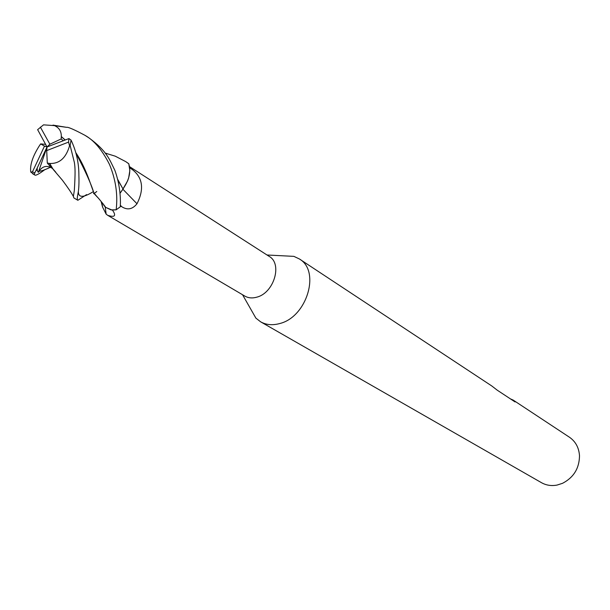 <?xml version="1.0" encoding="UTF-8"?>
<svg xmlns="http://www.w3.org/2000/svg" width="610" height="610" viewBox="0 0 610 610"><rect width="100%" height="100%" fill="white"/><g stroke="black" fill="none" stroke-linecap="round" stroke-linejoin="round"><path stroke-width="0.91" d="M104.546 206.218L105.743 207.408L111.035 209.886L116.007 209.84L112.026 210.031L105.759 207.43L103.83 205.303M250.108 307.997L255.88 318.123L260.615 321.813C266.181 324.916 272.495 325.504 279.563 323.582C306.906 317.231 320.761 270.992 299.327 258.93L293.89 256.368L282.255 255.773M112.461 210.061L113.651 211.967C115.992 216.253 114.009 217.366 107.703 215.315L244.808 296.071C248.323 298.077 252.334 298.435 256.84 297.154C273.943 292.952 282.682 263.81 269.216 256.413L129.533 166.629M260.615 321.813L541.466 482.678C546.217 485.339 551.417 486.132 557.067 485.072L562.542 483.311C573.667 477.5 579.325 468.312 579.5 455.762C578.943 447.671 575.588 441.495 569.443 437.225L513.185 400.091L515.053 401.929L497.234 390.179L491.812 385.985L299.327 258.93M107.703 215.315L106.163 214.179L102.594 207.118L101.077 201.323M101.908 202.337L102.594 207.118M119.949 193.408L123.037 189.077L127.658 180.774L128.649 177.945L129.838 170.525L128.786 163.815C131.119 171.608 129.251 179.874 123.167 188.627L127.658 180.774M122.892 189.23L136.983 203.755C132.515 209.344 127.452 210.336 121.779 206.737L120.353 205.921M129.709 167.811C139.385 173.743 146.644 184.769 136.983 203.755M117.783 179.515L123.037 189.085M123.167 188.627C129.244 179.897 131.119 171.624 128.786 163.815L125.744 161.619L128.733 163.686M510.44 398.887L513.185 400.091M52.994 125.111L66.589 127.337C67.946 126.85 74.069 129.511 84.942 135.306C94.085 140.361 102.289 150.113 109.548 164.57C115.755 179.637 117.959 194.72 116.159 209.817L111.035 209.886L105.743 207.408L102.602 203.191M117.905 180.072L123.014 189.024L119.941 193.324M45.056 169.488C39.002 174.071 35.548 175.886 34.701 174.956L34.282 174.544L34.785 172.882L37.202 168.04L37.347 170.785L38.346 172.348L39.086 171.28C42.311 166.332 46.413 165.188 51.385 167.841L47.298 163.061L49.684 163.442C59.383 163.915 66.017 158.013 69.57 145.744L70.127 145.416L74.389 162.542C75.121 167.453 75.465 172.066 74.321 190.602L73.375 196.42L73.894 197.953L77.859 200.278C77.005 200.164 77.089 197.686 78.118 192.851C78.873 188.909 79.125 183.114 78.888 175.474C78.942 163.091 76.334 151.31 71.057 140.117L68.953 138.569L47.023 146.979L46.703 150.609L68.549 142.107L68.953 138.569M86.582 194.605L77.859 200.278M45.559 144.349L40.634 143.899L38.964 146.415C32.505 156.778 29.783 165.333 30.79 172.081L34.282 174.544M61.427 136.731L65.011 139.949M75.945 153.224C85.263 170.823 91.241 184.052 93.864 192.905L97.425 197.183M63.135 140.651L61.191 138.927L61.305 136.541C61.412 131.333 59.132 127.688 54.465 125.622L43.531 124.852L37.629 129.663L47.023 146.979L49.875 144.227L40.374 127.132M61.305 136.541L65.148 139.919M75.754 152.569C88.236 171.12 92.621 192.966 95.114 194.735L97.303 197.045M116.159 209.817L120.3 206.79L120.437 202.36C120.383 191.212 118.523 180.537 114.871 170.335C109.617 159.911 107.284 151.295 88.946 137.891L84.95 135.306M105.156 153.087L115.267 156.183L125.744 161.619M49.433 163.556L51.354 167.132L55.823 172.241M55.792 172.203L53.306 169.557L49.684 163.45M61.183 138.935L49.875 144.227M38.346 172.348L47.023 146.979L44.499 146.103L32.444 171.868L34.785 172.882M46.703 150.609L47.298 163.053M68.549 142.107L69.57 145.744M32.444 171.868L30.79 172.081M40.634 143.899L44.499 146.103M37.202 168.04L47.023 146.979M70.127 145.416L71.057 140.117M120.383 205.303L121.779 206.737M78.37 191.357C78.225 197.846 83.189 197.945 93.269 191.654M36.257 169.793L37.347 170.792M39.086 171.28C41.404 171.113 45.193 169.755 50.47 167.209M242.544 294.737L255.88 318.123M106.163 214.179L105.187 206.897M267.005 254.995L293.89 256.368M34.701 174.956L32.612 173.728M96.776 191.502C93.948 193.782 92.979 194.254 93.864 192.905M66.589 127.337L54.473 125.622M95.114 194.735C97.547 196.984 101.092 201.208 105.751 207.4M106.834 153.468L105.278 153.255M52.208 168.467L51.354 167.132M53.306 169.557L62.357 180.163C67.725 187.361 71.4 192.775 73.375 196.412"/></g></svg>
